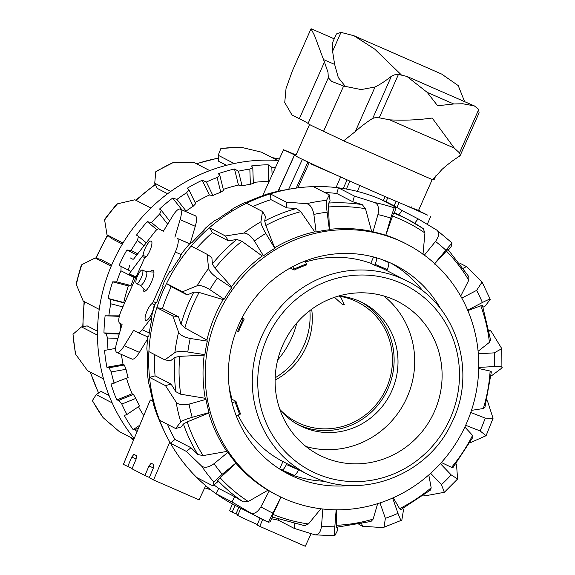 <?xml version="1.0" encoding="UTF-8"?>
<svg xmlns="http://www.w3.org/2000/svg" width="575" height="575" viewBox="0 0 575 575"><rect width="100%" height="100%" fill="white"/><g stroke="black" fill="none" stroke-linecap="round" stroke-linejoin="round"><path stroke-width="0.86" d="M387.421 197.556L387.787 197.75L385.997 201.732M359.504 185.358L359.871 185.545A68.648 1.2 -156.1 0 1 349.931 181.139L346.373 189.031M281.038 190.095L282.002 190.526M296.046 154.97L283.525 149.744L295.809 155.509M340.601 176.935L311.003 163.954L315.481 165.521M295.881 155.336L292.668 153.798L295.974 155.142M331.15 172.68L323.423 169.165M412.843 208.243L421.619 212.261L408.53 206.497M402.335 203.917L427.721 215.165L416.336 209.595M257.356 524.558A24.15 0.424 -156.1 0 1 237.763 515.416L240.767 508.293M275.109 380.039A67.268 64.558 117.3 0 0 306.338 346.624A67.268 64.558 117.3 0 0 311.679 309.235M279.845 409.436A67.268 64.558 117.3 0 0 296.456 421.928A67.268 64.558 117.3 0 0 386.486 388.017A67.268 64.558 117.3 0 0 358.196 302.393A67.268 64.558 117.3 0 0 338.395 296.082M340.386 296.398L344.267 304.527L342.563 304.635L334.513 297.311M146.28 271.738A7.418 2.084 113.6 0 1 146.316 271.752A7.418 2.084 113.6 0 1 146.345 271.774A7.418 2.084 113.6 0 1 145.223 279.443A7.418 2.084 113.6 0 1 140.372 285.344A7.418 2.084 113.6 0 1 140.336 285.329M142.392 270.042A7.418 2.084 113.6 0 1 141.27 277.718A7.418 2.084 113.6 0 1 136.419 283.619A7.418 2.084 113.6 0 1 136.383 283.604A7.418 2.084 113.6 0 1 137.511 275.928A7.418 2.084 113.6 0 1 142.363 270.027A7.418 2.084 113.6 0 1 142.392 270.042M132.135 468.532L123.395 464.37L150.283 399.97L153.015 401.379M127.708 466.598L131.74 457.067L133.932 454.329L136.534 455.673L136.045 459.296L132.013 468.819L144.943 475.496L148.975 465.973L151.182 463.234L153.769 464.571L153.281 468.194L149.248 477.724L153.561 479.952L169.805 442.082M149.371 477.437L144.943 475.496M153.561 479.952L199.072 499.84L205.706 485.695M235.074 505.353L232.171 512.117L229.583 510.78L232.437 503.959M232.171 512.117L236.016 513.798L238.862 507.308M236.016 513.798L238.05 514.726M262.66 519.57L259.749 526.362L305.26 546.25L311.147 533.701M259.749 526.362L257.162 525.025L260.001 518.226M399.158 202.58L396.944 207.474M418.133 210.206L419.491 210.802A68.648 1.2 23.9 0 0 419.908 210.845A68.648 1.2 23.9 0 0 419.851 210.752L418.629 210.213M295.737 155.674L294.795 155.257A68.648 1.2 23.9 0 0 294.378 155.214A68.648 1.2 23.9 0 0 294.436 155.308L295.723 155.875M309.249 162.617L307.891 162.028A68.648 1.2 -156.1 0 1 302.364 159.404L303.658 159.965M349.931 181.139L349.55 180.938M387.787 197.75A68.648 1.2 23.9 0 0 396.053 201.293L395.665 201.092M294.436 155.308L278.925 189.563L281.405 190.648M278.925 189.563A68.978 1.2 23.9 0 0 280.967 190.742M411.923 206.655L411.693 207.187M307.891 162.028L296.254 188.075M302.364 159.404L288.657 189.283M359.871 185.545L357.355 191.403M347.127 179.86L343.225 188.499M385.135 196.571L383.36 200.51M396.053 201.293L394.083 205.864M128.232 274.476A2.667 0.748 -66.4 0 0 128.247 274.483A2.667 0.748 -66.4 0 0 129.109 273.894L143.038 255.379A9.408 2.638 113.6 0 1 146.553 245.604A9.408 2.638 113.6 0 1 151.225 241.062A9.408 2.638 113.6 0 1 151.879 243.994A9.408 2.638 113.6 0 1 145.015 257.981A2.667 0.748 -66.4 0 0 143.649 259.993L121.677 309.58A13.017 3.651 -66.4 0 0 119.657 323.157L122.073 324.401L116.876 341.938A16.258 4.564 -66.4 0 0 116.826 352.461A16.258 4.564 -66.4 0 0 124.236 345.74L133.623 330.373L137.921 332.587A13.017 3.651 -66.4 0 0 137.978 332.616A13.017 3.651 -66.4 0 0 142.19 329.762L151.577 317.666M155.135 304.125L153.942 306.223A9.408 2.638 113.6 0 1 150.427 315.991A9.408 2.638 113.6 0 1 145.755 320.534A9.408 2.638 113.6 0 1 145.108 317.608A9.408 2.638 113.6 0 1 151.972 303.622A2.667 0.748 -66.4 0 0 153.331 301.609L175.303 252.022A13.017 3.651 -66.4 0 0 177.323 238.445L189.764 243.692A165.413 158.743 117.3 0 0 182.218 252.842L180.219 256.141L180.809 256.335A166.894 160.159 117.3 0 0 171.328 270.739L169.589 271.738A165.413 158.743 117.3 0 0 164.012 282.232L162.646 286.062L163.142 286.422A166.894 160.159 117.3 0 0 159.735 294.342A166.894 160.159 117.3 0 0 156.731 302.428L155.415 303.269A165.413 158.743 117.3 0 0 152.052 314.654L151.405 318.859L151.85 319.398A166.894 160.159 117.3 0 0 148.788 336.31L147.854 336.921A165.413 158.743 117.3 0 0 146.855 348.687L147.423 353.833A166.894 160.159 117.3 0 0 147.847 370.904L147.243 371.206A165.413 158.743 117.3 0 0 148.645 382.849L150.061 388.211A166.894 160.159 117.3 0 0 153.942 404.707L153.604 404.635A165.413 158.743 117.3 0 0 157.356 415.646L159.642 421.044A166.894 160.159 117.3 0 0 163.602 429.927L165.162 433.162A169.553 162.711 117.3 0 0 170.43 443.188L186.415 451.447L201.624 466.081A169.553 162.711 117.3 0 0 213.821 481.972L222.194 474.246A159.203 152.785 -62.7 0 1 214.072 463.666C208.826 467.403 204.678 468.208 201.624 466.081M150.132 271.896A11.478 3.22 113.6 0 1 153.087 270.286A11.478 3.22 113.6 0 1 151.362 282.282A11.478 3.22 113.6 0 1 143.894 291.317A11.478 3.22 113.6 0 1 143.074 288.053M147.624 338.912L139.409 352.374A16.258 4.564 113.6 0 1 131.998 359.088L116.826 352.461M156.961 301.767L156.17 302.781M174.915 237.202L180.112 219.657A16.258 4.564 -66.4 0 0 180.155 209.142A16.258 4.564 -66.4 0 0 172.744 215.855L163.357 231.229L159.059 229.008A13.017 3.651 -66.4 0 0 159.002 228.979A13.017 3.651 -66.4 0 0 154.79 231.833L134.241 258.326A4.233 1.186 113.6 0 1 132.868 259.253A4.233 1.186 113.6 0 1 132.854 259.246L130.309 257.931M180.155 209.142L195.327 215.769A16.258 4.564 113.6 0 1 195.277 226.291L190.188 243.484M129.404 265.398A2.508 0.704 113.6 0 1 128.922 267.928L128.031 269.934L119.083 265.37A166.894 160.159 -62.7 0 1 122.806 257.586A166.894 160.159 -62.7 0 1 126.91 250.003L131.1 250.441A165.413 158.743 -62.7 0 1 137.454 240.408L138.431 236.339L136.483 235.132A166.894 160.159 -62.7 0 1 147.207 221.662L151.477 222.547A165.413 158.743 -62.7 0 1 159.685 214.015L161.345 210.393L159.527 209.056A166.894 160.159 -62.7 0 1 172.68 198.066L176.928 199.403A165.413 158.743 -62.7 0 1 186.638 192.747L188.873 189.714L187.198 188.269A166.894 160.159 -62.7 0 1 202.206 180.248L206.353 182.031A165.413 158.743 -62.7 0 1 217.134 177.538L219.801 175.21L218.299 173.693A166.894 160.159 -62.7 0 1 234.499 168.993L238.452 171.185A165.413 158.743 -62.7 0 1 249.838 169.057L252.784 167.505L251.462 165.959A166.894 160.159 -62.7 0 1 268.151 164.773L271.831 167.332A165.413 158.743 -62.7 0 1 275.54 167.347M231.703 287.701L217.386 278.099C212.24 274.376 209.307 271.148 208.581 268.424A169.553 162.711 117.3 0 0 197.196 285.732L182.505 291.777L166.52 283.518A169.553 162.711 -62.7 0 1 191.152 246.071L207.137 254.33L211.859 257.492L212.412 263.882L215.021 268.245L231.581 286.738L231.703 287.701A141.263 135.571 117.3 0 0 224.128 299.223L223.114 299.611A141.263 135.571 117.3 0 0 213.505 319.24A141.263 135.571 117.3 0 0 206.921 340.048L207.338 341.147A141.263 135.571 117.3 0 0 204.894 354.674L204.182 355.163A141.263 135.571 117.3 0 0 205.239 398.295L205.987 399.395A141.263 135.571 117.3 0 0 209.092 412.584L208.711 413.037A141.263 135.571 117.3 0 0 226.83 451.418L227.88 452.374A141.263 135.571 117.3 0 0 236.002 462.954L235.908 463.234A141.263 135.571 117.3 0 0 267.957 490.216L269.229 490.928A141.263 135.571 117.3 0 0 275.598 494.442L277.15 495.24A141.263 135.571 117.3 0 0 468.294 419.11A141.263 135.571 117.3 0 0 406.798 244.217A141.263 135.571 117.3 0 0 215.661 320.347A141.263 135.571 117.3 0 0 277.15 495.24M223.114 299.611L199.101 292.452L193.854 292.1L187.22 294.939L182.505 291.777M349.679 485.444A117.293 112.556 -62.7 0 1 298.396 478.573A117.293 112.556 -62.7 0 1 288.154 473.944A117.293 112.556 -62.7 0 1 239.401 323.344A117.293 112.556 -62.7 0 1 385.552 260.885A117.293 112.556 -62.7 0 1 395.801 265.521A117.293 112.556 -62.7 0 1 440.788 309.034M391.216 263.285A117.293 112.556 -62.7 0 1 423.099 291.281M324.961 481.289A117.293 112.556 -62.7 0 1 289.347 473.901A117.293 112.556 -62.7 0 1 283.683 471.5M187.22 294.939L171.235 286.688A163.688 157.083 117.3 0 0 166.477 297.469A163.688 157.083 117.3 0 0 162.481 308.545L178.473 316.803L180.981 324.257L184.891 327.937L206.921 340.048M422.97 254.588L424.932 232.99L423.222 228.613L408.077 219.636A163.688 157.083 117.3 0 0 393.782 213.174A163.688 157.083 117.3 0 0 393.588 213.095L385.775 235.283A141.263 135.571 117.3 0 0 372.967 231.826L371.608 231.351L365.506 208.725L362.228 204.628L352.784 201.753L354.416 196.075L338.431 187.817A169.553 162.711 -62.7 0 1 375.842 197.34A169.553 162.711 -62.7 0 1 380.053 199.058L396.038 207.316L394.17 207.819A169.553 162.711 117.3 0 0 374.936 202.623L354.416 196.075M320.872 508.782L308.43 523.969L304.642 525.701L272.219 517.011L272.938 514.388L281.067 497.073M271.709 518.779A169.553 162.711 117.3 0 0 278.257 520.145L294.242 528.403L314.798 534.764C318.356 535.26 320.591 532.4 321.511 526.168L322.841 509.019M235.038 505.332A169.553 162.711 -62.7 0 1 215.97 493.681L231.955 501.939L250.671 512.993A169.553 162.711 117.3 0 0 260.029 518.24A169.553 162.711 117.3 0 0 268.288 522.201L235.038 505.332M213.821 481.972L212.815 485.825L196.83 477.573A169.553 162.711 117.3 0 0 215.97 493.681L218.708 488.434L234.693 496.692L243.211 501.874L248.285 501.501L267.957 490.216M196.83 477.573A169.553 162.711 -62.7 0 1 170.43 443.188L174.98 439.465L190.972 447.724L197.836 454.516L203.097 455.601L226.83 451.418M205.987 399.395L189.074 404.11C182.814 405.454 178.494 404.8 176.123 402.141A169.553 162.711 117.3 0 0 180.787 421.957L175.598 428.526L159.613 420.275A169.553 162.711 117.3 0 0 165.162 433.162M159.613 420.275A169.553 162.711 -62.7 0 1 149.522 377.387L165.507 385.645L176.123 402.141M207.338 341.147L190.246 338.467C184.022 337.18 180.133 335.096 178.588 332.221A169.553 162.711 117.3 0 0 174.908 352.54L164.874 359.885L148.889 351.634A169.553 162.711 117.3 0 0 149.522 377.387L155.092 375.834L171.084 384.093L175.821 391.683L180.672 394.206L205.239 398.295M148.889 351.634A169.553 162.711 -62.7 0 1 156.853 307.668L172.838 315.919L178.588 332.221M171.235 286.688L166.52 283.518A169.553 162.711 117.3 0 0 161.237 295.421A169.553 162.711 117.3 0 0 156.853 307.668L162.481 308.545M280.938 497.123L268.295 522.208L270.092 521.877L272.564 517.148M463.364 268.216L466.469 266.599L482.051 282.081L476.639 290.368A159.203 152.785 -62.7 0 1 482.375 302.515C487.887 299.726 490.468 298.748 490.137 299.589L490.209 299.345M447.903 249.363L468.841 276.668L468.762 280.255L460.697 296.103M461.804 298.094L476.639 290.368M483.058 307.172L485.12 306.094L490.137 299.589M466.469 266.599L459.619 263.062M489.239 331.078L490.971 330.977L501.788 348.651L494.22 352.856A159.203 152.785 -62.7 0 1 494.558 366.512C500.566 366.289 503.017 366.793 501.91 368.014L501.802 348.651M482.468 305.483L490.576 340.005L489.418 342.348L478.098 351.282M478.321 353.812L494.22 352.856M491.072 375.432L492.063 375.374L501.91 368.014M490.971 330.977L489.037 329.978M486.766 400.617L487.442 400.883L493.055 418.269L485.207 418.126A159.203 152.785 -62.7 0 1 480.082 430.927L486.069 435.706L470.781 442.498L470.249 442.29M491.366 371.809L484.905 407.452L483.331 408.53L471.471 410.363M470.767 412.476L485.207 418.126M487.442 400.883L486.788 400.545M456.025 463.738L456.485 464.226L457.607 478.989L451.167 474.885A159.203 152.785 -62.7 0 1 441.463 484.624L444.324 492.308L424.954 495.866L424.163 495.039M430.639 473.29L441.463 484.624M400.653 509.745L430.596 489.972L431.178 487.808L428.799 474.936M440.378 463.594L451.167 474.885M392.639 498.036L397.972 513.324C400.071 519.045 401.357 521.324 401.832 520.145L382.907 527.627L362.509 526.254L361.661 523.811M379.996 502.909L385.372 518.312L383.999 527.476M371.055 521.424L373.118 519.132L377.653 503.664M336.152 509.809L334.83 526.801C334.391 533.054 334.384 536.022 334.801 535.713L315.402 534.879M315.402 534.872L314.798 534.764M294.594 523.825L294.242 528.403M269.229 490.928L260.921 506.841C257.564 512.303 254.15 514.352 250.671 512.993M234.693 496.692L231.955 501.939M227.88 452.374L214.072 463.666M190.972 447.724L186.415 451.447M236.002 462.954L222.194 474.246M180.787 421.957C182.232 420.677 186.027 419.125 192.179 417.306A159.203 152.785 -62.7 0 1 189.074 404.11M171.084 384.093L165.507 385.645M209.092 412.584L192.179 417.306M174.908 352.54C177.186 351.375 181.484 351.188 187.795 352.001A159.203 152.785 -62.7 0 1 190.246 338.467M178.473 316.803L172.838 315.919M204.894 354.674L187.795 352.001M197.196 285.732C200.186 285.013 204.384 286.307 209.803 289.62A159.203 152.785 -62.7 0 1 217.386 278.099M224.128 299.223L209.803 289.62M207.137 254.33L208.581 268.424M243.807 233.076C247.25 233.069 250.779 235.7 254.402 240.954A159.203 152.785 -62.7 0 1 265.801 233.428C262.588 227.901 260.971 224.02 260.935 221.77A169.553 162.711 117.3 0 0 243.807 233.076L225.436 235.973L209.444 227.714A169.553 162.711 -62.7 0 1 246.495 203.255L262.488 211.514L260.935 221.77M262.488 211.514L265.47 216.416L264.694 221.008L265.858 225.458L274.864 248.299A141.263 135.571 117.3 0 0 263.465 255.825L262.214 255.99L241.91 241.27L236.778 239.437L228.419 240.875L225.436 235.973M263.465 255.825L254.402 240.954M306.683 203.679C310.248 204.528 312.642 208.107 313.864 214.417A159.203 152.785 -62.7 0 1 327.118 212.189C326.37 205.8 326.19 201.847 326.578 200.337A169.553 162.711 117.3 0 0 306.683 203.679L286.242 202.12L270.257 193.861A169.553 162.711 -62.7 0 1 291.353 188.83A169.553 162.711 -62.7 0 1 313.317 186.631L329.303 194.882L326.578 200.337M329.303 194.882L330.043 200.675L328.778 203.047L328.598 206.978L329.367 229.763A141.263 135.571 117.3 0 0 316.113 231.984L314.741 231.847L300.768 211.65L296.333 208.495L286.982 207.906L286.242 202.12M316.113 231.984L313.864 214.417M374.936 202.623C378.278 204.312 379.277 208.301 377.926 214.597A159.203 152.785 -62.7 0 1 390.734 218.054L394.17 207.819M372.967 231.826L377.926 214.597M424.379 255.142L435.505 241.457C439.163 236.26 439.588 232.472 436.777 230.093L452.022 242.923L434.635 263.551M436.777 230.093L418.162 218.881L402.177 210.623A169.553 162.711 117.3 0 0 380.053 199.058M414.632 223.229L418.162 218.881M448.471 249.952L451.152 246.653L452.022 242.923M334.801 535.713L337.525 530.452L337.784 527.174M358.901 524.386L362.509 526.254M401.832 520.145L403.463 510.054L402.938 508.552M423.832 495.291L424.954 495.866M204.182 355.163L179.745 356.349L174.98 357.384L170.509 360.769L164.874 359.885M208.711 413.037L187.198 421.921L183.425 423.998L181.168 426.973L175.598 428.526M228.419 240.875L212.434 232.616L209.444 227.714A169.553 162.711 117.3 0 0 191.152 246.071M235.908 463.234L220.16 477.825L217.724 480.42L217.364 482.109L212.815 485.825M286.982 207.906L270.998 199.654L270.257 193.861A169.553 162.711 117.3 0 0 246.495 203.255M352.784 201.753L336.792 193.495L338.431 187.817A169.553 162.711 117.3 0 0 313.317 186.631M398.762 214.827L402.177 210.623M336.727 527.131L336.389 509.809M400.847 509.335L399.589 508.659L393.264 497.756M453.064 467.418L451.555 467.353L441.356 462.516M291.353 188.83L287.816 189.427A166.894 160.159 117.3 0 0 279.802 191.001L276.381 191.662A165.413 158.743 117.3 0 0 265.168 194.702L263.142 195.644A166.894 160.159 117.3 0 0 247.394 201.875L244.353 202.759A165.413 158.743 117.3 0 0 233.924 208.092L231.078 210.004L231.926 209.932A166.894 160.159 117.3 0 0 217.673 219.341L215.05 220.354A165.413 158.743 117.3 0 0 205.864 227.765L203.37 230.417L204.075 230.467A166.894 160.159 117.3 0 0 191.942 242.636L189.764 243.685M180.219 256.141L180.708 256.472M203.37 230.417L203.722 230.783M213.972 484.883A163.688 157.083 117.3 0 0 218.708 488.434M464.859 427.002L472.564 435.426L473.06 437.022M478.716 368.525L490.123 371.04L490.971 372.334M467.834 310.579L480.815 305.785L482.36 305.749M434.312 264.133L447.911 249.428M336.792 193.495A163.688 157.083 117.3 0 0 324.688 192.503M396.038 207.316L394.407 212.994L393.588 213.095M270.998 199.654A163.688 157.083 117.3 0 0 252.899 206.569M212.434 232.616A163.688 157.083 117.3 0 0 196.305 248.738M154.445 354.502A163.688 157.083 117.3 0 0 155.092 375.834M167.476 424.336A163.688 157.083 117.3 0 0 174.98 439.465M278.257 520.145L278.322 519.247M478.738 367.461L494.558 366.512M467.669 310.184L482.375 302.515M385.775 235.283L390.734 218.054M329.367 229.763L327.118 212.189M274.864 248.299L265.801 233.428M406.798 244.217L404.649 243.103A141.263 135.571 117.3 0 0 385.911 235.211M371.608 231.351A141.263 135.571 117.3 0 0 329.547 229.36M314.741 231.847A141.263 135.571 117.3 0 0 274.951 247.588M262.214 255.99A141.263 135.571 117.3 0 0 231.581 286.738M465.649 425.284L480.082 430.927M122.367 244.08L111.392 238.409L107 234.794L104.628 220.009A169.553 162.711 -62.7 0 1 117.516 203.823L116.481 204.405L104.765 219.104L104.628 220.009M220.951 148.487L220.822 148.623A169.553 162.711 -62.7 0 1 240.875 147.207L261.596 152.195L277.581 160.447A169.553 162.711 -62.7 0 1 278.631 160.518M277.581 160.447A169.553 162.711 117.3 0 0 234.183 163.516L218.198 155.264L220.822 148.623M155.94 171.443L155.724 171.918A169.553 162.711 -62.7 0 1 173.758 162.287L193.753 162.351L209.746 170.61A169.553 162.711 -62.7 0 1 234.183 163.516M209.746 170.61A169.553 162.711 117.3 0 0 170.725 191.461L154.74 183.202L155.724 171.918M117.516 203.823L134.895 199.769L150.88 208.028A169.553 162.711 -62.7 0 1 170.725 191.461M150.88 208.028A169.553 162.711 117.3 0 0 122.985 243.053L107 234.794M81.226 265.283L76.216 283.396L76.353 284.582A169.553 162.711 -62.7 0 1 81.873 264.644L95.184 257.981L111.169 266.232A169.553 162.711 -62.7 0 1 116.653 254.423A169.553 162.711 -62.7 0 1 122.985 243.053M240.875 147.207L220.951 148.472M226.514 165.305L218.399 161.115L218.198 155.264M173.758 162.287L155.94 171.436M167.612 193.739L157.255 188.384L154.74 183.202M81.873 264.644L81.24 265.291M111.665 265.068L100.697 259.404L95.184 257.981M111.169 266.232A169.553 162.711 117.3 0 0 99.223 309.379L83.238 301.12L76.353 284.582M75.347 353.402L75.807 354.473A169.553 162.711 -62.7 0 1 72.996 334.233L75.332 353.402M72.996 334.233L81.499 326.902L97.484 335.16A169.553 162.711 117.3 0 0 103.55 378.961L87.565 370.71L75.807 354.473M97.498 331.222L87.17 325.888L81.499 326.902M92.374 400.739L103.069 417.601A169.553 162.711 -62.7 0 1 92.424 400.552L92.381 400.732M92.424 400.552L96.198 394.637L112.183 402.895A169.553 162.711 117.3 0 0 134.183 438.531M109.063 395.492L101.056 391.359L96.198 394.637M133.939 439.12L119.226 431.523L103.069 417.601M268.151 164.773L268.733 181.448A150.061 144.009 117.3 0 0 253.309 182.469M269.093 181.556L268.733 181.448M271.831 167.332L272.097 174.929M234.499 168.993L238.46 185.057A150.061 144.009 117.3 0 0 223.294 189.398M238.452 171.185L242.068 185.847L238.46 185.057M202.206 180.248L209.372 195.011A150.061 144.009 117.3 0 0 195.112 202.58M206.353 182.031L212.887 195.507L209.372 195.011M172.68 198.066L182.009 209.954M176.928 199.403L186.106 211.097L184.367 210.982M147.207 221.662L156.896 229.633M151.477 222.547L159.62 229.252M126.91 250.003L136.792 255.034M131.1 250.441L137.734 253.819M122.863 306.906L110.788 303.787L110.199 299.323L108.078 298.439A166.894 160.159 -62.7 0 1 112.671 281.851L116.689 281.872L131.014 285.574L128.362 285.904A150.061 144.009 117.3 0 0 123.769 302.493L124.624 302.939M112.671 281.851L128.362 285.904M117.925 338.387L107.525 338.007L106.109 333.601L103.96 332.903A166.894 160.159 -62.7 0 1 105.117 315.812L119.449 315.855M105.117 315.812L119.327 316.329M104.564 350.405L115.618 348.4L104.564 350.405A166.894 160.159 -62.7 0 0 106.9 367.252L123.057 364.363L124.351 365.024L126.018 369.301L111.255 371.939L109.042 367.763L106.9 367.252M118.874 400.315L133.4 394.4L135.837 398.389L121.821 404.096L118.874 400.315L116.775 399.977A166.894 160.159 -62.7 0 1 111.054 384.114L128.124 377.545A150.061 144.009 -62.7 0 1 126.018 369.301M137.087 431.581L135.175 429.834L133.148 429.662A166.894 160.159 -62.7 0 1 124.293 415.473L126.953 414.467L139.581 405.95A150.061 144.009 -62.7 0 1 135.837 398.389M108.078 298.439L123.769 302.493M103.96 332.903L119.384 333.471M120.671 323.682A150.061 144.009 117.3 0 0 120.312 330.345M121.454 354.48A150.061 144.009 117.3 0 0 123.057 364.363M116.775 399.977L132.106 393.731L133.4 394.4M126.486 378.213A150.061 144.009 117.3 0 0 132.106 393.731M133.148 429.662L139.747 425.213M138.446 406.712A150.061 144.009 117.3 0 0 143.764 415.581M206.26 486.162A166.894 160.159 -62.7 0 1 205.606 485.918M252.784 167.505L253.338 183.296L250.369 184.295L249.838 169.057M219.801 175.21L223.553 190.433L220.75 192.222L217.134 177.538M188.873 189.714L195.658 203.701L193.186 206.238L186.638 192.747M161.345 210.393L169.632 220.951M167.663 224.178L159.685 214.015M138.431 236.339L146.28 242.808M143.98 245.777L137.454 240.408M134.155 277.064L134.09 277.481L120.915 270.775L121.131 266.426L119.083 265.37M121.131 266.426L131.007 271.45M110.199 299.323L124.574 303.039M106.109 333.601L119.205 334.082M109.042 367.763L124.351 365.024M135.175 429.834L138.848 427.354M131.014 285.574A150.061 144.009 -62.7 0 1 134.09 277.481M186.106 211.097A150.061 144.009 -62.7 0 1 193.186 206.238M212.887 195.507A150.061 144.009 -62.7 0 1 220.75 192.222M242.068 185.847A150.061 144.009 -62.7 0 1 250.369 184.295M126.953 414.467A165.413 158.743 -62.7 0 1 121.821 404.096M114.13 383.252A165.413 158.743 -62.7 0 1 111.255 371.939M108.014 349.758A165.413 158.743 -62.7 0 1 107.525 338.007M108.883 315.474A165.413 158.743 -62.7 0 1 110.788 303.787M116.689 281.872A165.413 158.743 -62.7 0 1 120.915 270.775M97.484 335.16A169.553 162.711 -62.7 0 1 99.223 309.379M112.183 402.895A169.553 162.711 -62.7 0 1 103.55 378.961M210.673 489.735A169.553 162.711 -62.7 0 1 204.714 487.816M309.86 310.593A68.993 66.211 -62.7 0 1 303.981 345.287A68.993 66.211 -62.7 0 1 275.166 377.768M296.815 322.949A86.243 82.764 -62.7 0 1 291.748 337.762A86.243 82.764 -62.7 0 1 277.689 359.979M297.62 424.429A68.993 66.211 117.3 0 0 388.003 388.686A68.993 66.211 117.3 0 0 360.906 301.897M279.982 409.831A68.993 66.211 117.3 0 0 299.539 425.464A68.993 66.211 117.3 0 0 391.884 390.684A68.993 66.211 117.3 0 0 362.861 302.867A68.993 66.211 117.3 0 0 338.79 295.967M306.022 446.523A86.243 82.764 117.3 0 0 407.05 397.318A86.243 82.764 117.3 0 0 383.791 295.96M282.756 345.173A86.243 82.764 117.3 0 0 319.032 454.947A86.243 82.764 117.3 0 0 434.456 411.47A86.243 82.764 117.3 0 0 398.18 301.695A86.243 82.764 117.3 0 0 282.756 345.173M242.039 317.939L244.224 319.067A108.668 104.283 117.3 0 0 241.234 325.292A108.668 104.283 117.3 0 0 238.632 331.682L237.683 331.265L243.268 318.651L241.967 318.076M228.987 385.394A108.668 104.283 117.3 0 0 232.106 399.345L235.987 401.343A108.668 104.283 117.3 0 0 240.616 414.014L239.631 414.424L235.002 401.753A6.9 1.452 159.9 0 1 232.07 402.795M238.107 415.006A108.668 104.283 117.3 0 0 282.929 461.538L286.81 463.536A108.668 104.283 117.3 0 0 286.939 463.608L307.618 474.289A108.668 104.283 117.3 0 0 313.468 477.077C362.911 500.185 428.131 474.598 451.605 423.078C477.652 372.427 456.751 305.124 407.352 281.189A108.668 104.283 117.3 0 0 401.508 278.408A108.668 104.283 117.3 0 0 261.92 335.973A108.668 104.283 117.3 0 0 307.618 474.289L313.49 477.085M286.81 463.536L286.372 464.528A6.9 1.933 113.6 0 1 283.885 468.726A6.9 1.933 113.6 0 1 281.879 469.962A6.9 1.933 113.6 0 1 281.851 469.948L279.694 468.833L282.929 461.538M281.915 469.976L293.983 475.252A6.9 1.933 -66.4 0 0 294.019 475.266A6.9 1.933 -66.4 0 0 296.024 474.03A6.9 1.933 -66.4 0 0 298.504 469.832L298.598 469.631M407.352 281.189L386.673 270.509A108.668 104.283 117.3 0 1 386.802 270.581L387.241 269.589A6.9 1.933 -66.4 0 0 388.714 264.867A6.9 1.933 -66.4 0 0 388.312 262.394L381.261 259.311M376.611 257.83A6.9 1.933 113.6 0 1 376.575 259.562A6.9 1.933 113.6 0 1 375.101 264.284L374.663 265.276L370.789 263.271L373.57 256.989M383.331 260.044L388.312 262.394M292.804 266.635A6.9 1.287 67.6 0 1 293.796 269.078L294.156 270.07L290.26 268.015M294.156 270.07A108.668 104.283 117.3 0 1 306.691 264.902L306.331 263.911A6.9 1.287 -112.4 0 0 305.138 261.036M236.339 330.675L237.683 331.265M236.174 415.617A6.9 1.452 -20.1 0 0 239.631 414.424M235.987 401.343L235.002 401.753M231.308 399.668L232.106 399.345M244.224 319.067L243.268 318.651M386.673 270.509A108.668 104.283 117.3 0 0 374.663 265.276M370.789 263.271A108.668 104.283 117.3 0 0 305.569 262.006M290.282 268.065A108.668 104.283 117.3 0 0 289.347 268.525M332.408 42.996L332.594 51.312L340.989 32.373L353.877 35.708L374.735 49.119L401.106 74.649M332.4 42.996L336.418 33.932L340.989 32.373M343.663 140.853L432.81 179.817L441.959 169.445A275.978 77.445 113.6 0 1 459.411 156.242L460.388 154.776L459.49 152.9L454.25 148.07L432.192 118.026C418.097 120.01 403.923 120.621 389.67 119.844L379.213 117.817L375.396 117.623L372.737 118.364A275.978 77.445 -66.4 0 0 355.293 131.567L343.663 140.853A137.986 2.408 23.9 0 0 339.358 138.769A137.986 2.408 23.9 0 0 323.56 131.294A68.993 1.208 -156.1 0 1 311.952 125.745A68.993 1.208 -156.1 0 1 308.042 123.546A137.986 2.408 23.9 0 0 305.95 122.116A137.986 2.408 23.9 0 0 299.345 118.709A358.592 6.26 -156.1 0 1 292.007 115.022L284.74 102.551M311.018 28.807L314.496 35.406L324.444 62.057L328.002 72.342L328.325 77.769L331.624 81.362L343.613 86.049L361.158 89.578L375.044 86.998A241.478 67.764 -66.4 0 0 391.402 76.238L394.335 74.887L398.439 74.434L406.913 76.425L427.239 92.403L437.625 105.757L453.725 103.974L462.71 103.759L474.317 105.886L478.58 109.308L479.097 112.822M309.544 124.509L295.679 155.796A67.225 1.172 23.9 0 0 373.937 191.705A67.225 1.172 23.9 0 0 418.607 210.263L432.213 179.558M332.594 51.312L334.636 64.422L338.316 77.596L345.532 86.653M284.74 102.544L286.041 88.5L292.373 70.89L311.025 28.793M435.771 175.885L434.197 179.45A68.993 1.208 -156.1 0 1 433.356 179.278A137.986 2.408 23.9 0 0 433.212 179.235M308.042 123.546A68.993 1.208 -156.1 0 1 308.042 123.539L328.325 77.769L308.042 123.546M454.25 148.07L389.67 119.844M464.622 101.646L458.217 85.582L441.686 74.089M131.74 457.067L136.167 459.001M148.975 465.973L153.403 467.906M143.038 255.379L146.28 256.795M124.236 345.74L139.409 352.374M138.043 332.645L147.854 336.928M142.19 329.762L149.27 332.86M151.972 303.622L154.625 304.779M153.331 301.609L156.112 302.824M175.303 252.022L181.154 254.581M177.323 238.445L189.642 243.829M180.112 219.657L195.277 226.291M128.261 274.483L135.772 277.768L128.247 274.483M129.109 273.894L136.131 276.963M142.528 256.608L145.259 257.801M184.891 327.937A160.792 154.308 -62.7 0 1 190.979 309.796A160.792 154.308 -62.7 0 1 199.101 292.452M193.854 292.1A163.688 157.083 117.3 0 0 186.595 307.855A163.688 157.083 117.3 0 0 180.981 324.257M392.409 215.984A160.792 154.308 -62.7 0 1 394.5 216.782A160.792 154.308 -62.7 0 1 424.932 232.99M423.056 228.505A163.688 157.083 117.3 0 0 408.077 219.636L394.507 212.628M308.43 523.969A160.792 154.308 -62.7 0 1 275.015 515.214A160.792 154.308 -62.7 0 1 272.938 514.388M397.972 513.324A159.203 152.785 -62.7 0 1 385.372 518.312M334.83 526.801A159.203 152.785 -62.7 0 1 321.511 526.168M272.651 512.979A159.203 152.785 -62.7 0 1 260.921 506.841M435.505 241.457A159.203 152.785 -62.7 0 1 445.654 250.003M217.724 480.42A163.688 157.083 117.3 0 0 243.211 501.874M248.285 501.501A160.792 154.308 -62.7 0 1 220.16 477.825M373.118 519.132A160.792 154.308 -62.7 0 1 336.404 525.298M431.178 487.808A160.792 154.308 -62.7 0 1 399.589 508.659M472.564 435.426A160.792 154.308 -62.7 0 1 451.555 467.353M490.123 371.04A160.792 154.308 -62.7 0 1 483.331 408.53M480.815 305.785A160.792 154.308 -62.7 0 1 489.418 342.348M446.25 250.937A160.792 154.308 -62.7 0 1 468.762 280.255M362.228 204.628A163.688 157.083 117.3 0 0 328.778 203.047M328.598 206.978A160.792 154.308 -62.7 0 1 365.506 208.725M296.333 208.495A163.688 157.083 117.3 0 0 264.694 221.008M265.858 225.458A160.792 154.308 -62.7 0 1 300.768 211.65M236.778 239.437A163.688 157.083 117.3 0 0 212.412 263.882M215.021 268.245A160.792 154.308 -62.7 0 1 241.91 241.27M174.98 357.384A163.688 157.083 117.3 0 0 175.821 391.683M180.672 394.206A160.792 154.308 -62.7 0 1 179.745 356.349M183.425 423.998A163.688 157.083 117.3 0 0 197.836 454.516M203.097 455.601A160.792 154.308 -62.7 0 1 187.198 421.921M96.162 258.232A163.688 157.083 -62.7 0 1 101.552 246.589A163.688 157.083 -62.7 0 1 107.777 235.434M272.104 157.622A163.688 157.083 -62.7 0 1 279.321 159.002M133.472 440.242A163.688 157.083 -62.7 0 1 130.302 437.244M98.656 392.977A163.688 157.083 -62.7 0 1 90.498 372.219M83.073 326.622A163.688 157.083 -62.7 0 1 84.446 301.738M136.074 200.38A163.688 157.083 -62.7 0 1 155.423 184.625M196.607 163.825A163.688 157.083 -62.7 0 1 218.299 158.183M400.811 283.087A104.183 99.978 -62.7 0 1 450.232 418.363A104.183 99.978 -62.7 0 1 316.408 473.556A104.183 99.978 -62.7 0 1 266.98 338.272A104.183 99.978 -62.7 0 1 400.811 283.087M375.101 264.284L387.241 269.589M293.796 269.078L306.331 263.911M298.504 469.832L286.372 464.528M323.56 131.294L343.613 86.049M299.345 118.709L324.444 62.057M459.49 152.9L478.709 109.523M379.213 117.817L398.439 74.434M334.636 64.422L323.524 59.57M355.293 131.567L375.044 86.998M372.737 118.364L391.402 76.238M433.356 179.278L433.636 178.653M453.725 103.974L427.239 92.403M399.474 74.47L399.92 73.456M340.644 176.956L336.073 187.536M140.372 285.344L136.419 283.619M146.316 271.752L142.363 270.027M140.271 285.301L145.784 290.72M146.208 271.709L153.935 272.076M430.761 216.315L427.318 224.272M294.378 155.214L277.991 191.346M309.12 162.962L297.821 187.867M283.525 149.744L262.732 195.572M147.854 336.936L137.978 332.616M482.066 282.073L490.223 299.338M493.062 418.277L486.083 435.713M457.614 478.997L444.331 492.315M336.619 527.239L371.055 521.439M453.071 467.425L473.067 437.022M271.997 157.564L279.335 158.98M133.458 440.27L130.194 437.187M98.526 393.063L90.239 372.09M82.757 326.679L84.094 301.559M95.759 258.125L107.453 235.168M135.722 200.201L155.279 184.323M196.348 163.695L218.292 158.024M294.019 475.266L281.879 469.962M479.104 112.822L460.266 155.336M311.132 28.75L334.24 38.848M406.913 76.425L474.317 105.886M353.877 35.708L441.686 74.082"/></g></svg>
